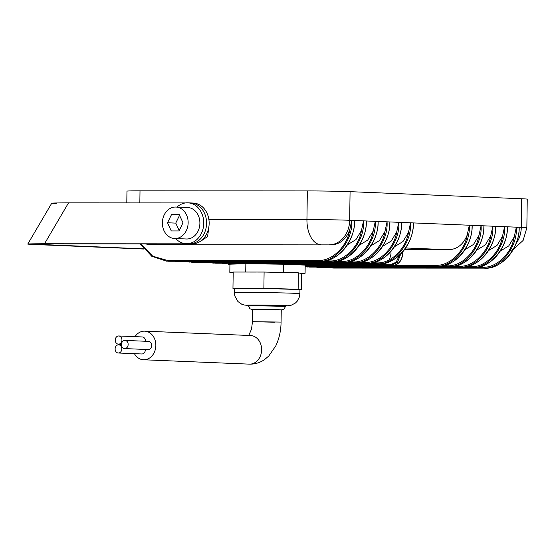 <?xml version="1.0" encoding="UTF-8"?>
<svg xmlns="http://www.w3.org/2000/svg" width="555" height="555" viewBox="0 0 555 555"><rect width="100%" height="100%" fill="white"/><g stroke="black" fill="none" stroke-linecap="round" stroke-linejoin="round"><path stroke-width="0.83" d="M143.683 248.848L32.932 244.138M56.208 203.553C47.987 203.137 52.087 202.915 68.522 202.873L44.525 243.756L189.546 243.825A20.452 16.726 -87.6 0 0 206.557 223.727A20.452 16.726 -87.6 0 0 190.677 202.943A20.452 16.726 -87.6 0 0 190.115 202.936M185.523 202.929L68.522 202.873M143.835 249.042L32.211 244.429C23.99 244.02 28.09 243.791 44.525 243.756M51.747 203.206L27.75 244.082L32.211 244.429M36.998 243.929L36.699 244.436C29.755 244.082 33.224 243.895 47.106 243.86L192.134 243.929A20.452 16.726 -87.6 0 0 209.145 223.831A20.452 16.726 -87.6 0 0 193.258 203.054L190.677 202.943A20.452 16.726 -87.6 0 1 206.564 223.387A20.452 16.726 -87.6 0 1 188.984 243.811L186.168 243.694A20.452 16.726 -87.6 0 0 203.747 223.27A20.452 16.726 -87.6 0 0 187.854 202.832A20.452 16.726 -87.6 0 0 176.996 207.091M175.699 238.553A20.452 16.726 -87.6 0 0 186.168 243.694M188.145 222.784A15.748 12.883 -87.6 0 0 175.907 207.043A15.748 12.883 -87.6 0 0 162.372 222.77A15.748 12.883 -87.6 0 0 174.61 238.511A15.748 12.883 -87.6 0 0 188.145 222.784M174.61 238.511L186.362 238.997A15.748 12.883 -87.6 0 0 199.897 223.27A15.748 12.883 -87.6 0 0 187.659 207.528L175.907 207.043M171.509 214.598L167.527 222.77L171.28 230.956L179.008 230.956L182.983 222.784L179.237 214.598L171.509 214.598L179.383 214.924M179.556 215.298L175.755 223.11L167.527 222.77M175.755 223.11L179.182 230.596M118.534 344.155A4.093 3.344 -87.6 0 0 121.933 340.139A4.093 3.344 -87.6 0 0 118.763 335.976A4.093 3.344 -87.6 0 0 118.645 335.976A4.093 3.344 -87.6 0 0 115.246 339.993A4.093 3.344 -87.6 0 0 118.423 344.155A4.093 3.344 -87.6 0 0 118.534 344.155M145.438 341.256A4.093 3.344 -87.6 0 0 142.267 336.947A4.093 3.344 -87.6 0 0 142.156 336.947M118.409 353.008A4.093 3.344 -87.6 0 0 121.816 348.991A4.093 3.344 -87.6 0 0 118.638 344.828A4.093 3.344 -87.6 0 0 118.527 344.828A4.093 3.344 -87.6 0 0 115.121 348.845A4.093 3.344 -87.6 0 0 118.298 353.008A4.093 3.344 -87.6 0 0 118.409 353.008M141.691 353.972A4.093 3.344 -87.6 0 0 141.809 353.979A4.093 3.344 -87.6 0 0 141.92 353.979A4.093 3.344 -87.6 0 0 145.306 349.435M124.75 348.582A4.093 3.344 -87.6 0 0 128.149 344.565A4.093 3.344 -87.6 0 0 124.972 340.409A4.093 3.344 -87.6 0 0 124.861 340.409A4.093 3.344 -87.6 0 0 121.462 344.426A4.093 3.344 -87.6 0 0 124.632 348.582A4.093 3.344 -87.6 0 0 124.75 348.582M148.032 349.546A4.093 3.344 -87.6 0 0 148.143 349.553A4.093 3.344 -87.6 0 0 148.254 349.553A4.093 3.344 -87.6 0 0 151.661 345.536A4.093 3.344 -87.6 0 0 148.483 341.38A4.093 3.344 -87.6 0 0 148.372 341.374M134.421 353.674A14.319 11.71 -87.6 0 0 143.537 359.765A14.319 11.71 -87.6 0 0 143.925 359.779A14.319 11.71 -87.6 0 0 155.837 345.709A14.319 11.71 -87.6 0 0 144.716 331.162L250.506 335.525A14.319 11.71 -87.6 0 1 261.62 350.073A14.319 11.71 -87.6 0 1 249.715 364.142A14.319 11.71 -87.6 0 1 249.32 364.135L250.291 364.156C255.598 364.08 260.413 362.512 264.742 359.439L268.766 356.019L275.821 345.814C279.2 338.633 280.955 330.725 281.08 322.087L281.253 309.822L252.622 309.419L273.539 309.468L281.253 309.822L275.169 309.961M144.716 331.162A14.319 11.71 -87.6 0 0 144.328 331.155A14.319 11.71 -87.6 0 0 135.018 336.649M208.985 226.024L207.584 236.548L201.299 240.835M285.388 306.61L285.402 305.791A18.405 0.354 -179.2 0 0 275.488 305.34A18.405 0.354 -179.2 0 0 256.417 305.097A18.405 0.354 -179.2 0 0 248.591 305.278L248.584 306.089A18.405 0.354 0.8 0 1 256.41 305.916A18.405 0.354 0.8 0 1 275.474 306.152A18.405 0.354 0.8 0 1 285.388 306.61L284 309.246L281.253 309.919M299.936 289.96L301.49 289.96L299.818 289.578A32.724 0.631 0.8 0 1 299.943 289.634L299.887 293.72A32.724 0.631 0.8 0 0 282.259 292.915A32.724 0.631 0.8 0 0 248.362 292.485A32.724 0.631 0.8 0 0 234.453 292.811L234.508 288.718A32.724 0.631 0.8 0 1 248.418 288.399A32.724 0.631 0.8 0 1 281.01 288.801A32.724 0.631 0.8 0 1 299.818 289.578L263.875 288.406L232.961 288.392L234.508 288.746M233.183 272.269L229.819 272.359L233.183 272.498M301.49 289.96L301.719 273.601L298.368 272.831L264.104 272.047L233.19 272.033L232.961 288.392M255.82 272.047L241.474 272.04M289.19 272.623L273.289 272.262M300.817 273.4L305.083 273.282L299.263 273.039M298.659 263.805L299.138 264.624A39.592 0.763 -179.2 0 0 285.02 264.201L357.025 264.236L359.813 263.757M357.996 263.757L355.408 264.173L282.023 264.138A39.592 0.763 -179.2 0 0 247.121 263.708L378.746 263.764A0.819 0.472 -90 0 1 378.732 263.764C395.243 265.602 414.294 243.139 413.378 222.916L413.218 227.175C411.276 247.357 395.486 264.201 378.746 263.764M371.697 262.883L376.665 262.883C390.463 263.854 405.892 249.112 408.452 232.517L410.554 222.798C412.067 243.041 393.682 265.54 377.123 263.701L228.133 263.694A0.819 0.472 -90 0 1 228.147 263.694L242.611 263.701A39.592 0.763 -179.2 0 0 227.98 264.09A39.592 0.763 -179.2 0 0 229.936 264.353M305.195 265.401A39.592 0.763 -179.2 0 0 307.158 265.193A39.592 0.763 -179.2 0 0 307.144 265.172L380.529 265.207L386.807 262.584M384.331 263.202L378.912 265.137L306.915 265.11A39.592 0.763 -179.2 0 0 300.748 264.686L368.784 264.721A0.819 0.472 90 0 0 368.798 264.721L372.766 263.764M305.083 273.282L305.201 265.103L283.48 264.208L245.851 263.743L229.936 264.18L229.819 272.359M394.896 265.29L435.432 265.311C449.231 266.282 464.66 251.54 467.22 234.945C463.474 244.318 457.334 249.257 448.801 249.75L404.519 249.729M383.137 264.804L390.214 264.811L396.145 262.217L399.427 255.355M371.385 264.319L378.454 264.326L381.722 263.604M359.633 263.833L367.792 263.764M467.22 234.945L469.322 225.226C470.834 245.47 452.45 267.961 435.89 266.129L305.188 266.067M359.945 262.397L364.906 262.397C378.704 263.368 394.14 248.626 396.693 232.032L391.213 241.064L382.749 246.219M396.693 232.032L398.802 222.312C400.315 242.556 381.93 265.054 365.37 263.216L366.98 263.278C383.484 265.117 402.541 242.653 401.626 222.43L401.466 226.69C399.517 246.871 383.734 263.715 366.994 263.285A0.819 0.472 -90 0 1 366.994 263.285A0.819 0.472 -90 0 1 366.98 263.278L216.388 263.209L366.98 263.278M348.186 261.911L353.153 261.911C366.952 262.883 382.381 248.141 384.941 231.546L387.05 221.827L389.867 221.945L389.714 226.204C387.765 246.385 371.982 263.23 355.242 262.799C371.732 264.631 390.782 242.167 389.867 221.945L472.145 225.344L471.993 229.603C470.043 249.785 454.254 266.629 437.513 266.192C454.011 268.03 473.061 245.567 472.145 225.344L481.081 225.712C482.593 245.955 464.202 268.447 447.642 266.615L305.181 266.546M384.941 231.546L379.46 240.579L370.997 245.733M336.434 261.426L341.401 261.426C355.2 262.397 370.629 247.655 373.189 231.06L375.298 221.348L378.115 221.459L377.962 225.719C376.012 245.9 360.223 262.744 343.483 262.314C359.98 264.145 379.03 241.682 378.115 221.459L387.05 221.827C388.562 242.077 370.171 264.569 353.611 262.73L355.228 262.799A0.819 0.472 -90 0 1 355.228 262.799L355.228 262.799M373.189 231.06L367.708 240.093L359.245 245.248M324.682 260.94L329.649 260.94C343.448 261.911 358.877 247.176 361.437 230.575L363.539 220.862L366.362 220.973L366.203 225.233C364.26 245.414 348.471 262.265 331.73 261.828C348.228 263.66 367.278 241.196 366.362 220.973L375.298 221.348C376.803 241.591 358.419 264.083 341.859 262.244L343.476 262.314A0.819 0.472 -90 0 1 343.476 262.314L192.883 262.238A0.819 0.472 -90 0 1 192.869 262.238L343.476 262.314A0.819 0.472 -90 0 0 343.496 262.314M361.437 230.575L355.949 239.607L347.492 244.762M140.776 243.909L152.75 256.223L167.291 260.385L317.89 260.455C331.689 261.426 347.125 246.691 349.678 230.089L351.787 220.377L354.61 220.488L354.451 224.747C352.501 244.928 336.719 261.78 319.978 261.343A0.819 0.472 -90 0 1 319.964 261.343C336.469 263.174 355.526 240.71 354.61 220.488L363.539 220.862C365.051 241.106 346.667 263.597 330.107 261.759L331.717 261.828A0.819 0.472 -90 0 1 331.717 261.828L181.131 261.752A0.819 0.472 -90 0 1 181.117 261.752L331.717 261.828A0.819 0.472 -90 0 0 331.744 261.828M349.678 230.089C345.931 239.462 339.792 244.401 331.266 244.894L151.203 244.713A24.538 20.077 -87.6 0 0 151.876 244.727L153.888 244.81M442.217 265.796L447.184 265.796C460.983 266.768 476.412 252.025 478.972 235.424L473.491 244.464L465.028 249.618M478.972 235.424L481.081 225.712L483.898 225.829L483.745 230.089C481.796 250.27 466.013 267.115 449.272 266.677C465.763 268.516 484.813 246.045 483.898 225.829L492.833 226.197C494.345 246.441 475.961 268.932 459.401 267.101L308.795 267.024A0.819 0.472 -90 0 1 308.4 266.615M453.976 266.282L458.936 266.282C472.735 267.253 488.171 252.511 490.724 235.91L485.243 244.949L476.78 250.104M490.724 235.91L492.833 226.197L495.657 226.315L495.497 230.575C493.548 250.756 477.765 267.6 461.025 267.163A0.819 0.472 -90 0 1 461.011 267.163C477.515 269.002 496.565 246.531 495.657 226.315L504.585 226.683C506.098 246.926 487.713 269.418 471.153 267.586L320.547 267.51A0.819 0.472 -90 0 1 320.152 267.101M465.728 266.768L470.695 266.768C484.494 267.739 499.923 252.997 502.483 236.395L496.996 245.435L488.539 250.589M502.483 236.395L504.585 226.683L507.409 226.801L507.249 231.06C505.307 251.242 489.517 268.086 472.777 267.649A0.819 0.472 -90 0 1 472.763 267.649C489.274 269.487 508.325 247.017 507.409 226.801L516.337 227.168C517.85 247.412 499.465 269.903 482.906 268.072L332.306 267.996A0.819 0.472 -90 0 1 331.904 267.586M477.48 267.253L482.448 267.253C496.246 268.225 511.675 253.482 514.235 236.881L508.748 245.921L500.291 251.075M514.235 236.881L516.337 227.168L519.161 227.286L519.008 231.546C517.059 251.727 501.269 268.571 484.529 268.134C501.026 269.973 520.077 247.502 519.161 227.286L521.277 227.37L521.679 198.752A30.678 0.59 0.8 0 1 527.25 199.169L526.848 227.786A30.678 0.59 0.8 0 0 521.277 227.37A24.538 20.077 -87.6 0 1 516.074 243.541M126.797 202.901L126.963 191.142A30.678 0.59 0.8 0 1 140.006 190.844L307.338 190.92A30.678 0.59 0.8 0 1 350.073 191.662L521.679 198.752M408.452 232.517L402.965 241.55L394.508 246.704M350.073 191.662L349.671 220.286L351.787 220.377C353.299 240.62 334.915 263.112 318.355 261.273L169.365 261.266A0.819 0.472 -90 0 1 169.365 261.266L168.262 261.245M329.649 260.94A0.819 0.472 -90 0 0 330.107 261.759L179.501 261.689A0.819 0.472 -90 0 1 179.105 261.273M341.401 261.426A0.819 0.472 -90 0 0 341.859 262.244L191.26 262.175A0.819 0.472 -90 0 1 190.858 261.759M353.153 261.911A0.819 0.472 -90 0 0 353.611 262.73L204.628 262.723A0.819 0.472 -90 0 1 204.628 262.723L203.518 262.702M364.906 262.397A0.819 0.472 -90 0 0 365.37 263.216L216.381 263.209A0.819 0.472 -90 0 1 216.381 263.209L215.278 263.188M400.689 254.155L397.498 262.355L390.671 265.623L392.281 265.692A0.819 0.472 90 0 0 392.295 265.692L392.281 265.692C398.358 264.915 401.82 260.829 402.666 253.441L401.438 253.385M300.748 264.686L368.777 264.721L372.696 263.764M370.92 263.764L367.16 264.659L299.138 264.624M226.121 263.216A0.819 0.472 90 0 0 226.516 263.632L227.016 263.674M245.74 271.922L245.851 263.743M283.369 272.387L283.48 264.208M298.139 289.19L298.368 272.831M263.875 288.406L264.104 272.047M189.546 243.825L192.134 243.929M281.08 322.087L252.456 321.685L274.996 322.226M281.253 309.912L252.164 309.489L249.896 308.767L248.584 306.089M234.453 292.811L234.841 296.058L237.928 301.545L241.716 304.195L244.373 305.042L248.591 305.458A20.452 0.395 0.8 0 1 255.245 305.049A20.452 0.395 0.8 0 1 280.247 305.416A20.452 0.395 0.8 0 1 285.402 305.958M285.041 264.201L357.031 264.236A0.819 0.472 90 0 0 357.031 264.236L355.408 264.173A0.819 0.472 90 0 1 355.013 263.757M247.121 263.708L377.123 263.701A0.819 0.472 90 0 1 376.665 262.883M228.133 263.694L242.611 263.701M390.214 264.811A0.819 0.472 90 0 0 390.671 265.623L305.195 265.588M307.158 265.193L380.543 265.207A0.819 0.472 90 0 0 380.55 265.207A0.819 0.472 90 0 1 380.529 265.207L378.912 265.137A0.819 0.472 90 0 1 378.454 264.326M368.784 264.721A0.819 0.472 90 0 1 368.777 264.721L367.16 264.659A0.819 0.472 90 0 1 366.702 263.84M448.801 249.75L405.754 247.967M331.266 244.894L151.876 244.727M208.881 219.502L306.943 219.544A30.678 0.59 0.8 0 1 349.671 220.286A24.538 20.077 92.4 0 1 329.247 244.81M140.006 190.844L139.839 202.908M320.7 244.665A24.538 14.111 90 0 1 306.943 219.544L307.338 190.92M150.405 243.909A24.538 14.111 90 0 0 153.367 244.582M517.912 227.959A26.584 0.513 0.8 0 1 516.275 227.973M484.543 268.134A0.819 0.472 -90 0 1 484.529 268.134L333.93 268.065A0.819 0.472 -90 0 1 333.916 268.065L482.906 268.072A0.819 0.472 -90 0 1 482.448 267.253M472.777 267.649L322.177 267.579A0.819 0.472 -90 0 1 322.177 267.579L471.153 267.586A0.819 0.472 -90 0 1 470.695 266.768M461.025 267.163L310.418 267.094A0.819 0.472 -90 0 1 310.418 267.094L459.401 267.101A0.819 0.472 -90 0 1 458.936 266.282M449.272 266.677A0.819 0.472 -90 0 1 449.272 266.677L305.181 266.608L447.642 266.615A0.819 0.472 -90 0 1 447.184 265.796M437.513 266.192A0.819 0.472 -90 0 1 437.513 266.192L305.188 266.129L435.89 266.129A0.819 0.472 -90 0 1 435.432 265.311M317.89 260.455A0.819 0.472 -90 0 0 318.355 261.273L167.749 261.204A0.819 0.472 -90 0 1 167.291 260.385M202.617 262.244A0.819 0.472 -90 0 0 203.012 262.661L204.628 262.723A0.819 0.472 -90 0 0 204.649 262.723M214.369 262.73A0.819 0.472 -90 0 0 214.764 263.146L216.381 263.209A0.819 0.472 -90 0 0 216.401 263.209M392.309 265.692A0.819 0.472 90 0 1 392.295 265.692C398.511 264.957 402.014 260.878 402.819 253.462L402.708 251.984M402.861 251.803L402.666 253.475M187.854 202.832L190.677 202.943M252.622 309.419L252.456 321.685L251.561 328.983L248.779 335.456M118.763 335.976L142.267 336.947M118.638 344.828L121.469 344.946M124.972 340.409L148.483 341.38M249.32 364.135L143.537 359.765M124.632 348.582L148.143 349.553M118.298 353.008L141.809 353.979M118.423 344.155L121.469 344.28M285.395 305.971L290.855 305.403L295.399 303.044L297.223 301.192L299.416 296.925L299.887 293.72M151.203 244.713L145.091 243.909M508.72 251.137L512.737 249.667M513.347 249.368L523.115 240.468L526.848 227.786M357.031 264.236L359.869 263.757M380.543 265.207C386.759 264.471 390.262 260.399 391.06 252.976M221.771 263.216L225.413 263.604M333.93 268.065L332.813 268.044M327.554 267.579L331.196 267.975M322.177 267.579L321.061 267.559M315.802 267.094L319.444 267.489M310.418 267.094L309.308 267.073M305.174 266.782L307.692 267.004M210.019 262.73L213.661 263.119M174.756 261.273L178.398 261.662M186.508 261.759L190.15 262.147M198.26 262.244L201.902 262.633M192.883 262.238L191.766 262.217M181.131 261.752L180.014 261.731M319.978 261.343L169.372 261.266M140.297 243.909L151.792 256.292L166.646 261.176M227.98 264.09L227.973 263.694"/></g></svg>
